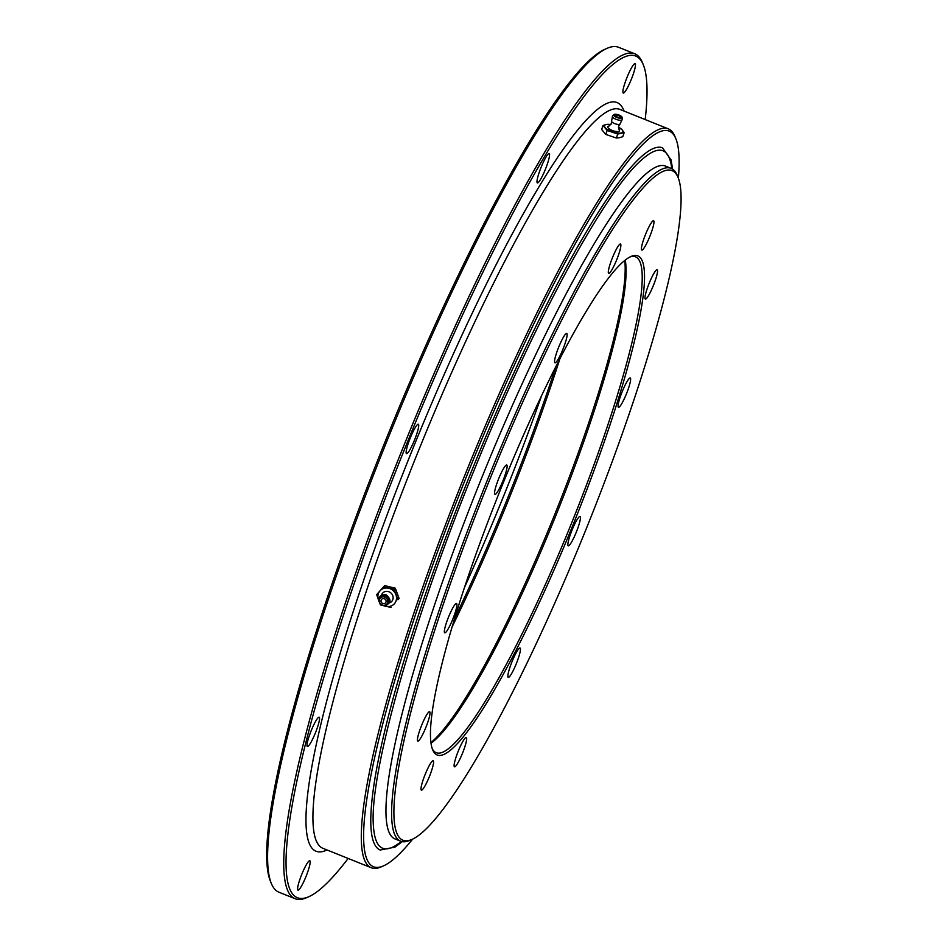 <?xml version="1.0" encoding="UTF-8"?>
<svg xmlns="http://www.w3.org/2000/svg" width="946" height="946" viewBox="0 0 946 946"><rect width="100%" height="100%" fill="white"/><g stroke="black" fill="none" stroke-linecap="round" stroke-linejoin="round"><path stroke-width="1.42" d="M421.739 725.014A15.822 2.365 -68.1 0 1 429.626 711.735A15.822 2.365 -68.1 0 1 425.712 727.805A15.822 2.365 -68.1 0 1 417.825 741.096A15.822 2.365 -68.1 0 1 421.739 725.014M448.652 616.768A15.822 2.365 -68.1 0 1 456.54 603.477A15.822 2.365 -68.1 0 1 452.626 619.559A15.822 2.365 -68.1 0 1 444.738 632.839A15.822 2.365 -68.1 0 1 448.652 616.768M498.838 478.309A15.822 2.365 -68.1 0 1 506.737 465.018A15.822 2.365 -68.1 0 1 502.823 481.1A15.822 2.365 -68.1 0 1 494.924 494.38A15.822 2.365 -68.1 0 1 498.838 478.309M558.85 346.733A15.822 2.365 -68.1 0 1 566.737 333.453A15.822 2.365 -68.1 0 1 562.835 349.523A15.822 2.365 -68.1 0 1 554.935 362.815A15.822 2.365 -68.1 0 1 558.85 346.733M612.606 257.312A15.822 2.365 -68.1 0 1 620.493 244.021A15.822 2.365 -68.1 0 1 616.579 260.103A15.822 2.365 -68.1 0 1 608.692 273.382A15.822 2.365 -68.1 0 1 612.606 257.312M645.704 233.993A15.822 2.365 -68.1 0 1 653.591 220.702A15.822 2.365 -68.1 0 1 649.677 236.784A15.822 2.365 -68.1 0 1 641.79 250.063A15.822 2.365 -68.1 0 1 645.704 233.993M649.275 283.031A15.822 2.365 -68.1 0 1 657.163 269.74A15.822 2.365 -68.1 0 1 653.248 285.822A15.822 2.365 -68.1 0 1 645.361 299.102A15.822 2.365 -68.1 0 1 649.275 283.031M622.362 391.277A15.822 2.365 -68.1 0 1 630.249 377.998A15.822 2.365 -68.1 0 1 626.335 394.068A15.822 2.365 -68.1 0 1 618.448 407.348A15.822 2.365 -68.1 0 1 622.362 391.277M572.176 529.736A15.822 2.365 -68.1 0 1 580.064 516.457A15.822 2.365 -68.1 0 1 576.149 532.527A15.822 2.365 -68.1 0 1 568.262 545.818A15.822 2.365 -68.1 0 1 572.176 529.736M512.164 661.313A15.822 2.365 -68.1 0 1 520.052 648.022A15.822 2.365 -68.1 0 1 516.138 664.104A15.822 2.365 -68.1 0 1 508.25 677.383A15.822 2.365 -68.1 0 1 512.164 661.313M458.408 750.734A15.822 2.365 -68.1 0 1 466.295 737.454A15.822 2.365 -68.1 0 1 462.381 753.524A15.822 2.365 -68.1 0 1 454.494 766.816A15.822 2.365 -68.1 0 1 458.408 750.734M425.31 774.053A15.822 2.365 -68.1 0 1 433.197 760.773A15.822 2.365 -68.1 0 1 429.283 776.843A15.822 2.365 -68.1 0 1 421.396 790.135A15.822 2.365 -68.1 0 1 425.31 774.053M454.707 618.223A331.384 49.559 111.9 0 0 504.939 504.797A331.384 49.559 111.9 0 0 555.822 366.693M559.937 358.664A329.622 49.287 -68.1 0 1 506.335 505.294A329.622 49.287 -68.1 0 1 452.117 626.867M430.927 742.551A268.971 40.217 111.9 0 0 551.932 521.341A268.971 40.217 111.9 0 0 624.715 260.505M625.223 260.103A267.21 39.957 -68.1 0 1 553.327 521.837A267.21 39.957 -68.1 0 1 431.009 743.189M503.698 481.715A268.971 40.217 -68.1 0 1 631.029 256.461A268.971 40.217 -68.1 0 1 571.289 529.121A268.971 40.217 -68.1 0 1 432.677 749.835A268.971 40.217 -68.1 0 1 503.698 481.715M432.239 748.653A267.21 39.957 111.9 0 0 436.212 752.697A267.21 39.957 111.9 0 0 569.457 528.317A267.21 39.957 111.9 0 0 635.558 256.839A267.21 39.957 111.9 0 0 629.894 257.005M492.157 473.615A360.828 53.957 111.9 0 0 412.03 839.398A360.828 53.957 111.9 0 0 582.831 537.21A360.828 53.957 111.9 0 0 678.105 177.529A360.828 53.957 111.9 0 0 492.157 473.615M412.03 839.398L409.807 840.379A362.59 54.218 -68.1 0 1 400.643 841.183A362.59 54.218 -68.1 0 1 490.324 472.823A362.59 54.218 -68.1 0 1 671.128 168.353A362.59 54.218 -68.1 0 1 677.182 175.282L678.105 177.529M671.128 168.353L665.487 166.082A362.59 54.218 111.9 0 0 484.683 470.552A362.59 54.218 111.9 0 0 394.99 838.913L400.643 841.183M627.186 76.957A15.822 2.365 -68.1 0 1 635.073 63.666A15.822 2.365 -68.1 0 1 631.159 79.748A15.822 2.365 -68.1 0 1 623.272 93.027A15.822 2.365 -68.1 0 1 627.186 76.957M541.289 166.851A15.822 2.365 -68.1 0 1 549.177 153.559A15.822 2.365 -68.1 0 1 545.263 169.63A15.822 2.365 -68.1 0 1 537.375 182.921A15.822 2.365 -68.1 0 1 541.289 166.851M410.434 437.537A15.822 2.365 -68.1 0 1 418.321 424.257A15.822 2.365 -68.1 0 1 414.407 440.328A15.822 2.365 -68.1 0 1 406.52 453.619A15.822 2.365 -68.1 0 1 410.434 437.537M311.281 730.466A15.822 2.365 -68.1 0 1 319.169 717.186A15.822 2.365 -68.1 0 1 315.255 733.256A15.822 2.365 -68.1 0 1 307.367 746.548A15.822 2.365 -68.1 0 1 311.281 730.466M301.904 874.033A15.822 2.365 -68.1 0 1 309.791 860.754A15.822 2.365 -68.1 0 1 305.877 876.824A15.822 2.365 -68.1 0 1 297.99 890.115A15.822 2.365 -68.1 0 1 301.904 874.033M678.365 178.191A396.421 59.279 111.9 0 0 675.846 138.695A396.421 59.279 111.9 0 0 471.557 464.001A396.421 59.279 111.9 0 0 383.52 865.862A396.421 59.279 111.9 0 0 412.669 839.102M383.52 865.862L381.297 866.843A398.183 59.539 -68.1 0 1 371.234 867.73A398.183 59.539 -68.1 0 1 469.724 463.197A398.183 59.539 -68.1 0 1 668.278 128.833A398.183 59.539 -68.1 0 1 674.924 136.449L675.846 138.695M645.184 119.551A453.56 67.828 111.9 0 0 643.28 64.73A453.56 67.828 111.9 0 0 409.547 436.922A453.56 67.828 111.9 0 0 308.822 896.702A453.56 67.828 111.9 0 0 348.14 858.448M308.822 896.702L306.599 897.683A455.322 68.088 -68.1 0 1 295.081 898.7A455.322 68.088 -68.1 0 1 407.714 436.118A455.322 68.088 -68.1 0 1 634.754 53.78A455.322 68.088 -68.1 0 1 642.358 62.483L643.28 64.73M271.36 883.517L270.426 881.27A453.56 67.828 -68.1 0 1 390.19 429.141A453.56 67.828 -68.1 0 1 604.896 49.298L607.119 48.317A455.322 68.088 111.9 0 0 391.585 429.638A455.322 68.088 111.9 0 0 271.36 883.517A455.322 68.088 111.9 0 0 278.964 892.22L295.081 898.7M541.573 395.712A365.227 54.608 -68.1 0 1 500.328 504.218A365.227 54.608 -68.1 0 1 464.498 587.419A365.227 54.608 111.9 0 0 541.573 395.712M634.754 53.78L618.625 47.3A455.322 68.088 111.9 0 0 607.119 48.317M401.352 841.432L399.874 842.579A375.846 56.204 -68.1 0 1 373.469 826.532C368.644 775.436 412.823 619.228 475.672 466.402C534.372 321.593 604.577 192.109 641.364 160.122A375.846 56.204 -68.1 0 1 671.542 166.827L671.814 168.66M402.263 841.656L394.967 847.119L380.221 850.028A378.412 56.583 -68.1 0 1 473.828 465.586A378.412 56.583 -68.1 0 1 662.507 147.836L671.069 159.909L672.618 169.145M398.03 839.528A362.59 54.218 -68.1 0 1 484.683 470.552A362.59 54.218 -68.1 0 1 668.089 167.749M383.958 598.652A2.637 2.448 43.7 0 1 385.448 602.945A2.637 2.448 43.7 0 1 381.143 601.786A2.637 2.448 43.7 0 1 383.958 598.652M384.23 597.009A4.399 4.068 -136.3 0 0 379.346 600.107A4.399 4.068 -136.3 0 0 382.846 605.227A4.399 4.068 -136.3 0 0 387.73 602.117A4.399 4.068 -136.3 0 0 384.23 597.009M381.475 595.259A6.149 5.7 43.7 0 1 393.098 597.056A6.149 5.7 43.7 0 1 389.48 602.909M383.508 586.863L384.679 585.645L395.31 588.199L394.139 589.417L383.508 586.863L376.674 594.62L379.062 601.455M395.31 588.199L399.106 598.511L397.947 599.729L394.139 589.417M399.106 598.511L397.947 599.729M379.547 602.697L380.469 604.932L391.1 607.486M378.956 601.006A9.673 8.952 43.7 0 1 378.471 599.882A9.673 8.952 43.7 0 1 379.985 590.848A9.673 8.952 43.7 0 1 388.723 588.246A9.673 8.952 43.7 0 1 395.936 594.679A9.673 8.952 43.7 0 1 394.423 603.714A9.673 8.952 43.7 0 1 385.684 606.315A9.673 8.952 43.7 0 1 383.851 605.688M611.471 121.218A4.635 1.608 18.7 0 0 611.518 121.36A4.635 1.608 18.7 0 0 615.326 123.843A4.635 1.608 18.7 0 0 619.902 124.198A4.635 1.608 18.7 0 0 620.032 124.115L618.684 126.055L619.027 129.377A6.149 2.129 -161.3 0 1 618.436 131.459A6.149 2.129 -161.3 0 1 612.973 130.749A6.149 2.129 -161.3 0 1 608.266 128.006A6.149 2.129 -161.3 0 1 609.082 126.007L611.364 123.571L611.471 121.218M618.235 115.388A2.637 0.911 -161.3 0 1 620.422 117.091A2.637 0.911 -161.3 0 1 617.62 117.115A2.637 0.911 -161.3 0 1 615.42 115.4A2.637 0.911 -161.3 0 1 618.235 115.388M618.436 114.821A4.399 1.525 18.7 0 0 613.907 114.608A4.399 1.525 18.7 0 0 617.407 117.682A4.399 1.525 18.7 0 0 622.113 117.387A4.399 1.525 18.7 0 0 618.436 114.821M610.939 124.482L606.339 124.47L603.004 125.499L607.155 130.453L617.726 134.06L624.135 132.712L622.184 129.874L618.471 127.048M617.726 134.06L616.378 138.033L619.464 137.714L622.799 136.685L624.135 132.712M616.378 138.033L605.807 134.427L607.155 130.453M605.807 134.427L601.656 129.472L603.004 125.499M618.471 127.142A9.673 3.346 -161.3 0 1 622.184 129.874A9.673 3.346 -161.3 0 1 621.049 133.031A9.673 3.346 -161.3 0 1 612.559 131.896A9.673 3.346 -161.3 0 1 605.204 127.615A9.673 3.346 -161.3 0 1 606.339 124.47A9.673 3.346 -161.3 0 1 610.88 124.576M668.278 128.833L619.89 109.393A398.183 59.539 111.9 0 0 421.348 443.745A398.183 59.539 111.9 0 0 322.846 848.278L371.234 867.73M327.032 849.969A403.457 60.331 -68.1 0 1 415.838 441.333A403.457 60.331 -68.1 0 1 624.076 111.072M384.833 595.72A5.25 4.86 -136.3 0 0 379.015 599.421A5.25 4.86 -136.3 0 0 383.189 605.523A5.25 4.86 -136.3 0 0 389.019 601.822A5.25 4.86 -136.3 0 0 384.833 595.72M613.907 114.608L612.582 115.909A5.25 1.821 18.7 0 0 616.757 119.574A5.25 1.821 18.7 0 0 622.373 119.231L619.902 124.198M383.284 605.582C378.908 604.66 374.616 595.188 385.802 594.561C392.093 599.906 391.254 603.583 383.284 605.582M611.518 121.36L612.582 115.909M622.113 117.387L622.373 119.231"/></g></svg>
